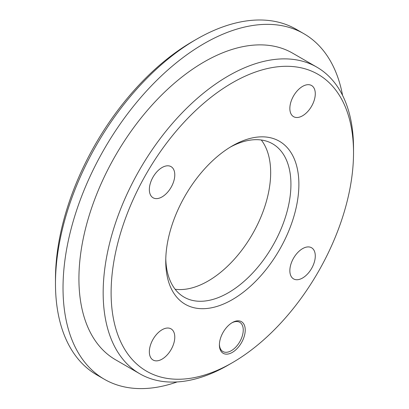 <?xml version="1.0" encoding="UTF-8"?>
<svg xmlns="http://www.w3.org/2000/svg" width="409" height="409" viewBox="0 0 409 409"><rect width="100%" height="100%" fill="white"/><g stroke="black" fill="none" stroke-linecap="round" stroke-linejoin="round"><path stroke-width="0.61" d="M232.317 322.573L232.317 322.573A18.267 10.547 120 0 0 219.403 344.945A18.267 10.547 120 0 0 232.317 352.4A18.267 10.547 120 0 0 245.231 330.032A18.267 10.547 120 0 0 232.317 322.573M219.413 344.352A16.861 9.734 120 0 0 222.895 351.515A16.861 9.734 120 0 0 231.325 350.682A16.861 9.734 120 0 0 242.338 335.825A16.861 9.734 120 0 0 239.756 322.312A16.861 9.734 120 0 0 231.811 322.88M162.066 196.893A17.986 10.383 120 0 0 173.815 181.044A17.986 10.383 120 0 0 171.059 166.637A17.986 10.383 120 0 0 162.066 167.526A17.986 10.383 120 0 0 150.318 183.375A17.986 10.383 120 0 0 153.073 197.782A17.986 10.383 120 0 0 162.066 196.893M302.568 115.778A17.986 10.383 120 0 0 314.316 99.929A17.986 10.383 120 0 0 311.561 85.517A17.986 10.383 120 0 0 302.568 86.406A17.986 10.383 120 0 0 290.819 102.255A17.986 10.383 120 0 0 293.575 116.667A17.986 10.383 120 0 0 302.568 115.778M162.066 359.133A17.986 10.383 120 0 0 173.815 343.284A17.986 10.383 120 0 0 171.059 328.872A17.986 10.383 120 0 0 162.066 329.761A17.986 10.383 120 0 0 150.318 345.61A17.986 10.383 120 0 0 153.073 360.022A17.986 10.383 120 0 0 162.066 359.133M302.568 278.013A17.986 10.383 120 0 0 314.316 262.164A17.986 10.383 120 0 0 311.561 247.752A17.986 10.383 120 0 0 302.568 248.646A17.986 10.383 120 0 0 290.819 264.495A17.986 10.383 120 0 0 293.575 278.902A17.986 10.383 120 0 0 302.568 278.013M55.476 283.57L55.476 278.979A193.892 111.943 -60 0 1 192.578 41.514L196.55 39.218A199.51 115.19 120 0 0 55.476 283.57A199.51 115.19 120 0 0 96.795 374.9L104.346 379.261A199.51 115.19 -60 0 1 73.763 219.388A199.51 115.19 -60 0 1 204.101 43.579A199.51 115.19 -60 0 1 303.856 33.696A199.51 115.19 -60 0 1 342.584 95.42M228.345 365.022A177.031 102.209 -60 0 0 228.345 365.017A177.031 102.209 -60 0 1 228.345 365.017L232.317 362.727A171.412 98.963 120 0 0 353.524 152.792A171.412 98.963 120 0 0 232.317 82.812A171.412 98.963 120 0 0 111.11 292.747A171.412 98.963 120 0 0 232.317 362.727L228.345 365.022A177.031 102.209 -60 0 1 139.827 373.79A177.031 102.209 -60 0 1 112.695 231.929A177.031 102.209 -60 0 1 228.345 75.931A177.031 102.209 -60 0 1 316.857 67.163A177.031 102.209 -60 0 1 353.524 148.201A177.031 102.209 -60 0 1 353.509 150.527M232.317 145.911L232.317 145.906A94.136 54.351 -60 0 1 298.882 184.336A94.136 54.351 -60 0 1 232.317 299.628A94.136 54.351 -60 0 1 165.752 261.198A94.136 54.351 -60 0 1 232.317 145.906L232.317 145.906M165.783 258.851A88.518 51.105 120 0 0 184.086 297.133A88.518 51.105 120 0 0 228.345 292.747A88.518 51.105 120 0 0 286.167 214.745A88.518 51.105 120 0 0 272.604 143.82A88.518 51.105 120 0 0 230.298 147.107M261.29 140.006A88.518 51.105 -60 0 1 262.757 212.373A88.518 51.105 -60 0 1 208.079 281.044A88.518 51.105 -60 0 1 175.129 289.245M139.827 373.79L115.589 359.792A177.031 102.209 -60 0 1 88.451 217.936A177.031 102.209 -60 0 1 204.101 61.933A177.031 102.209 -60 0 1 292.619 53.165L316.857 67.163M177.163 381.934A199.51 115.19 -60 0 1 104.346 379.261M303.856 33.696L296.305 29.336A199.51 115.19 120 0 0 196.55 39.218L192.578 41.514M353.524 152.792L353.524 148.201"/></g></svg>
